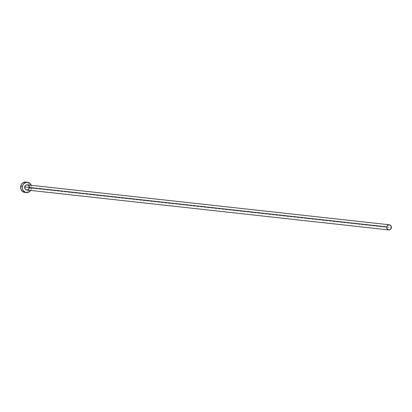 <?xml version="1.0" encoding="UTF-8"?>
<svg xmlns="http://www.w3.org/2000/svg" width="412" height="412" viewBox="0 0 412 412"><rect width="100%" height="100%" fill="white"/><g stroke="black" fill="none" stroke-linecap="round" stroke-linejoin="round"><path stroke-width="0.31" stroke-dasharray="2.06 1.54" d="M29.273 187.414L29.216 187.918L391.343 227.862L29.216 187.918A2.585 2.312 96.3 0 0 27.244 184.844M24.658 192.368A5.171 4.62 96.3 0 0 29.741 188.233L31.477 188.423L31.219 185.287A5.171 4.62 -83.7 0 1 31.477 188.423L29.741 188.233A5.171 4.62 96.3 0 0 25.796 182.083M31.477 188.423A5.171 4.62 -83.7 0 1 30.653 190.426L31.477 188.423M27.017 184.833L27.465 184.885M24.215 192.296L26.893 191.997L28.418 190.88L29.458 189.201L29.855 187.223L29.546 185.245L28.577 183.572L27.099 182.454L25.338 182.058M26.677 189.989A2.585 2.312 96.3 0 0 29.216 187.918"/><path stroke-width="0.62" d="M389.371 224.787L27.244 184.844A2.585 2.312 96.3 0 0 24.699 186.914L386.827 226.852A2.585 2.312 -83.7 0 1 389.371 224.787A2.585 2.312 -83.7 0 1 391.343 227.862A2.585 2.312 -83.7 0 1 388.804 229.927A2.585 2.312 -83.7 0 1 386.827 226.852L24.699 186.914L25.719 185.271L27.017 184.833L28.634 185.591L29.273 187.414M27.527 182.274L25.796 182.083A5.171 4.62 96.3 0 0 20.713 186.219L22.444 186.409A5.171 4.62 -83.7 0 1 27.527 182.274A5.171 4.62 -83.7 0 1 31.219 185.287M26.239 182.161L24.432 182.161L22.748 182.933L21.445 184.36L20.713 186.219A5.171 4.62 96.3 0 0 24.658 192.368L26.394 192.558A5.171 4.62 -83.7 0 1 22.444 186.409L20.713 186.219L20.909 189.206L22.562 191.523L25.117 192.394M30.653 190.426A5.171 4.62 -83.7 0 1 26.394 192.558M31.276 185.436L29.623 183.119L27.97 182.351L26.167 182.351L23.767 183.767L22.727 185.441L22.33 187.419L22.639 189.396L23.608 191.07L25.946 192.486L28.629 192.188L30.746 190.287M29.216 187.918L28.196 189.566L26.456 189.953L25.003 188.856L24.699 186.914A2.585 2.312 96.3 0 0 26.677 189.989L388.804 229.927M386.827 226.852L387.131 228.794L388.578 229.891L390.324 229.505L391.343 227.862L391.039 225.92L389.592 224.823L387.847 225.21L386.827 226.852"/></g></svg>
